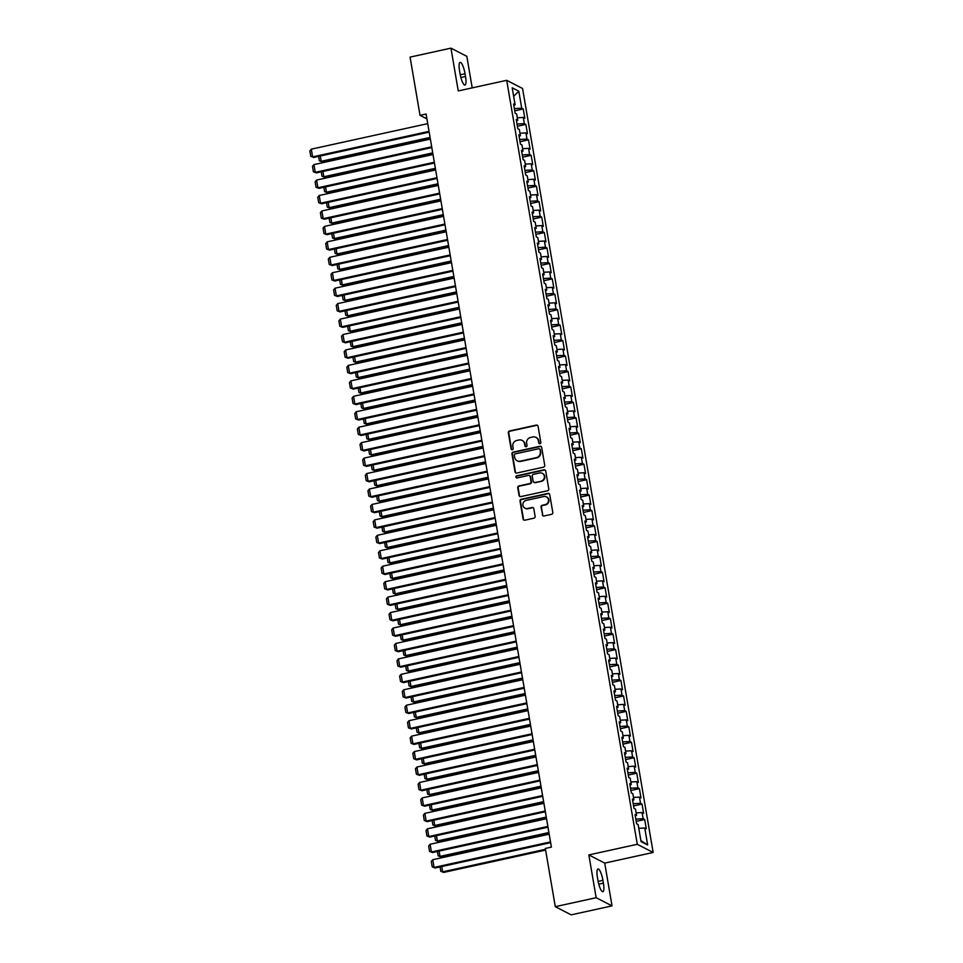<?xml version="1.0" encoding="UTF-8"?>
<svg xmlns="http://www.w3.org/2000/svg" width="963" height="963" viewBox="0 0 963 963"><rect width="100%" height="100%" fill="white"/><g stroke="black" fill="none" stroke-linecap="round" stroke-linejoin="round"><path stroke-width="1.44" d="M539.966 443.69A1.095 1.047 -62.7 0 0 540.821 442.402L538.064 426.296A1.565 1.493 -62.7 0 0 536.319 425.104L509.571 430.967A1.565 1.493 -62.7 0 0 508.344 432.808L511.1 448.914A1.095 1.047 -62.7 0 0 512.328 449.757A1.095 1.047 -62.7 0 0 513.183 448.457L512.822 446.375A5.008 4.779 -62.7 0 1 516.746 440.488L518.985 439.995A5.008 4.779 -62.7 0 1 524.558 443.799L524.919 445.893A1.095 1.047 -62.7 0 0 526.147 446.724A1.095 1.047 -62.7 0 0 527.002 445.436L526.641 443.341A5.008 4.779 -62.7 0 1 530.565 437.455L532.804 436.961A5.008 4.779 -62.7 0 1 538.377 440.777L538.738 442.86A1.095 1.047 -62.7 0 0 539.966 443.69M542.325 514.784A1.565 1.493 -62.7 0 0 544.071 515.975L551.57 514.326A1.565 1.493 -62.7 0 0 552.798 512.485L549.741 494.597A1.565 1.493 -62.7 0 0 547.995 493.405L521.248 499.267A1.565 1.493 -62.7 0 0 520.02 501.109L523.078 519.009A1.565 1.493 -62.7 0 0 524.823 520.189L533.887 518.202A1.565 1.493 -62.7 0 0 535.115 516.361L533.803 508.705A1.565 1.493 -62.7 0 0 532.058 507.513L527.568 508.5A4.189 3.996 -62.7 0 1 522.897 503.938A4.189 3.996 -62.7 0 1 526.183 500.387L543.794 496.535A4.189 3.996 -62.7 0 1 548.465 501.097A4.189 3.996 -62.7 0 1 545.178 504.636L542.241 505.286A1.565 1.493 -62.7 0 0 541.013 507.128L542.747 515A1.565 1.493 -62.7 0 0 543.313 515.939M596.157 897.709L612.023 905.882L604.716 863.101L588.85 854.915L596.157 897.709L555.29 906.677L545.335 848.439L551.39 847.115L426.079 114.019L420.024 115.343L426.922 118.894M588.85 854.915L637.289 844.298L506.694 80.314L522.56 88.488L653.155 852.472L637.289 844.298M472.207 87.874L466.814 56.323L450.949 48.15L458.256 90.931L506.694 80.314M450.949 48.15L410.069 57.118L420.024 115.343M543.517 467.175A1.565 1.493 -62.7 0 0 544.733 465.334L541.675 447.446A1.565 1.493 -62.7 0 0 539.93 446.254L513.195 452.116A1.565 1.493 -62.7 0 0 511.967 453.958L515.024 471.846A1.565 1.493 -62.7 0 0 516.77 473.038L543.517 467.175M545.708 471.015L548.766 488.915A1.565 1.493 -62.7 0 1 547.538 490.757L520.802 496.619A1.565 1.493 -62.7 0 1 519.057 495.427L517.745 487.772A1.565 1.493 -62.7 0 1 518.973 485.93L529.819 483.546A1.565 1.493 -62.7 0 0 531.046 481.705L530.18 476.625A1.565 1.493 -62.7 0 0 528.434 475.433L517.143 477.913A1.095 1.047 -62.7 0 1 515.915 476.721A1.095 1.047 -62.7 0 1 516.77 475.794L543.963 469.824A1.565 1.493 -62.7 0 1 545.708 471.015M514.748 110.841L523.234 108.975L521.705 108.193L518.804 91.196L512.196 87.802L515.109 104.786L513.58 104.004L515.169 113.273L516.686 114.055L517.745 120.231L516.228 119.448L517.805 128.717L519.334 129.499L520.381 135.687L518.864 134.892L520.453 144.161L521.97 144.944L523.029 151.131L521.501 150.348L523.09 159.605L524.606 160.4L525.666 166.575L524.149 165.792L525.726 175.061L527.255 175.844L528.302 182.019L526.785 181.237L528.374 190.505L529.891 191.288L530.95 197.463L529.421 196.681L531.01 205.95L532.527 206.732L533.586 212.907L532.07 212.125L533.646 221.394L535.175 222.176L536.222 228.363L534.706 227.581L536.295 236.838L537.811 237.632L538.871 243.808L537.342 243.025L538.931 252.294L540.448 253.076L541.507 259.252L539.99 258.469L541.567 267.738L543.096 268.521L544.155 274.696L542.626 273.913L544.215 283.182L545.732 283.965L546.791 290.14L545.263 289.357L546.852 298.626L548.368 299.409L549.428 305.596L547.911 304.802L549.488 314.07L551.017 314.865L552.076 321.04L550.547 320.258L552.136 329.527L553.653 330.309L554.712 336.484L553.183 335.702L554.772 344.971L556.289 345.753L557.348 351.928L555.832 351.146L557.408 360.415L558.937 361.197L559.997 367.372L558.468 366.59L560.057 375.859L561.573 376.641L562.633 382.829L561.104 382.034L562.693 391.303L564.21 392.097L565.269 398.273L563.752 397.49L565.329 406.759L566.858 407.542L567.917 413.717L566.388 412.934L567.977 422.203L569.494 422.986L570.553 429.161L569.025 428.379L570.614 437.647L572.142 438.43L573.19 444.605L571.673 443.823L573.25 453.091L574.779 453.874L575.838 460.061L574.309 459.267L575.898 468.536L577.415 469.33L578.474 475.505L576.945 474.723L578.534 483.992L580.063 484.774L581.11 490.949L579.594 490.167L581.171 499.436L582.699 500.218L583.759 506.394L582.23 505.611L583.819 514.88L585.335 515.662L586.395 521.838L584.878 521.055L586.455 530.324L587.984 531.107L589.031 537.294L587.514 536.499L589.091 545.768L590.62 546.563L591.679 552.738L590.15 551.955L591.739 561.224L593.256 562.007L594.315 568.182L592.799 567.4L594.376 576.668L595.904 577.451L596.952 583.626L595.435 582.844L597.012 592.113L598.541 592.895L599.6 599.07L598.071 598.288L599.66 607.557L601.177 608.339L602.236 614.526L600.719 613.732L602.296 623.001L603.825 623.795L604.872 629.971L603.356 629.188L604.945 638.457L606.461 639.239L607.521 645.415L605.992 644.632L607.581 653.901L609.098 654.684L610.157 660.859L608.64 660.076L610.217 669.345L611.746 670.128L612.793 676.303L611.276 675.52L612.865 684.789L614.382 685.572L615.441 691.759L613.913 690.965L615.501 700.233L617.018 701.028L618.077 707.203L616.561 706.421L618.138 715.69L619.666 716.472L620.714 722.647L619.197 721.865L620.786 731.134L622.303 731.916L623.362 738.091L621.833 737.309L623.422 746.578L624.939 747.36L625.998 753.535L624.481 752.753L626.058 762.022L627.587 762.804L628.634 768.992L627.118 768.197L628.707 777.466L630.223 778.26L631.283 784.436L629.754 783.653L631.343 792.922L632.86 793.705L633.919 799.88L632.402 799.097L633.979 808.366L635.508 809.149L636.555 815.324L635.038 814.542L636.627 823.81L638.144 824.593L641.045 841.59L647.654 844.984L640.877 840.591M523.234 108.975L524.811 118.244L523.294 117.462L524.354 123.637L517.011 124.058M517.396 126.285L525.87 124.42L524.354 123.637M525.87 124.42L527.459 133.688L525.93 132.906L526.99 139.081L519.647 139.503M520.032 141.73L528.506 139.864L526.99 139.081M528.506 139.864L530.095 149.133L528.579 148.35L529.626 154.525L522.295 154.947M522.668 157.174L531.155 155.32L529.626 154.525M531.155 155.32L532.732 164.589L531.215 163.794L532.274 169.982L524.931 170.391M525.317 172.618L533.791 170.764L532.274 169.982M533.791 170.764L535.38 180.033L533.851 179.25L534.91 185.426L527.568 185.847M527.953 188.074L536.427 186.208L534.91 185.426M536.427 186.208L538.016 195.477L536.499 194.695L537.547 200.87L530.216 201.291M530.589 203.518L539.075 201.652L537.547 200.87M539.075 201.652L540.652 210.921L539.136 210.139L540.195 216.314L532.852 216.735M533.237 218.962L541.712 217.096L540.195 216.314M541.712 217.096L543.301 226.365L541.772 225.583L542.831 231.758L535.488 232.179M535.873 234.406L544.348 232.552L542.831 231.758M544.348 232.552L545.937 241.821L544.42 241.027L545.467 247.214L538.136 247.623M538.51 249.85L546.996 247.997L545.467 247.214M546.996 247.997L548.573 257.265L547.056 256.483L548.116 262.658L540.773 263.08M541.158 265.307L549.632 263.441L548.116 262.658M549.632 263.441L551.221 272.71L549.692 271.927L550.752 278.102L543.409 278.524M543.794 280.751L552.268 278.885L550.752 278.102M552.268 278.885L553.857 288.154L552.341 287.371L553.388 293.546L546.057 293.968M546.43 296.195L554.917 294.329L553.388 293.546M554.917 294.329L556.494 303.598L554.977 302.815L556.036 308.991L548.693 309.412M549.079 311.639L557.553 309.785L556.036 308.991M557.553 309.785L559.142 319.054L557.613 318.259L558.672 324.447L551.342 324.856M551.715 327.083L560.189 325.229L558.672 324.447M560.189 325.229L561.778 334.498L560.261 333.716L561.309 339.891L553.978 340.312M554.351 342.539L562.837 340.673L561.309 339.891M562.837 340.673L564.414 349.942L562.898 349.16L563.957 355.335L556.614 355.756M556.999 357.983L565.474 356.117L563.957 355.335M565.474 356.117L567.063 365.386L565.534 364.604L566.593 370.779L559.262 371.2M559.635 373.427L568.122 371.562L566.593 370.779M568.122 371.562L569.699 380.83L568.182 380.048L569.229 386.223L561.898 386.644M562.272 388.871L570.758 387.018L569.229 386.223M570.758 387.018L572.335 396.287L570.818 395.492L571.878 401.679L564.535 402.089M564.92 404.316L573.394 402.462L571.878 401.679M573.394 402.462L574.983 411.731L573.454 410.948L574.514 417.123L567.183 417.545M567.556 419.772L576.043 417.906L574.514 417.123M576.043 417.906L577.619 427.175L576.103 426.392L577.15 432.568L569.819 432.989M570.192 435.216L578.679 433.35L577.15 432.568M578.679 433.35L580.256 442.619L578.739 441.836L579.798 448.012L572.455 448.433M572.841 450.66L581.315 448.794L579.798 448.012M581.315 448.794L582.904 458.063L581.375 457.281L582.434 463.456L575.104 463.877M575.477 466.104L583.963 464.25L582.434 463.456M583.963 464.25L585.54 473.519L584.023 472.725L585.071 478.912L577.74 479.321M578.125 481.548L586.599 479.694L585.071 478.912M586.599 479.694L588.188 488.963L586.66 488.181L587.719 494.356L580.376 494.777M580.761 497.004L589.236 495.138L587.719 494.356M589.236 495.138L590.825 504.407L589.296 503.625L590.355 509.8L583.024 510.221M583.397 512.448L591.884 510.583L590.355 509.8M591.884 510.583L593.461 519.851L591.944 519.069L592.991 525.244L585.66 525.666M586.046 527.893L594.52 526.027L592.991 525.244M594.52 526.027L596.109 535.296L594.58 534.513L595.64 540.688L588.297 541.11M588.682 543.337L597.156 541.483L595.64 540.688M597.156 541.483L598.745 550.752L597.216 549.957L598.276 556.145L590.945 556.554M591.318 558.781L599.805 556.927L598.276 556.145M599.805 556.927L601.381 566.196L599.865 565.413L600.924 571.589L593.581 572.01M593.966 574.225L602.441 572.371L600.924 571.589M602.441 572.371L604.03 581.64L602.501 580.858L603.56 587.033L596.217 587.454M596.603 589.681L605.077 587.815L603.56 587.033M605.077 587.815L606.666 597.084L605.137 596.302L606.196 602.477L598.866 602.898M599.239 605.125L607.725 603.259L606.196 602.477M607.725 603.259L609.302 612.528L607.785 611.746L608.845 617.921L601.502 618.342M601.887 620.569L610.361 618.715L608.845 617.921M610.361 618.715L611.95 627.984L610.422 627.19L611.481 633.377L604.138 633.786M604.523 636.013L612.998 634.16L611.481 633.377M612.998 634.16L614.587 643.428L613.058 642.646L614.117 648.821L606.786 649.243M607.159 651.457L615.646 649.604L614.117 648.821M615.646 649.604L617.223 658.873L615.706 658.09L616.765 664.265L609.423 664.687M609.808 666.914L618.282 665.048L616.765 664.265M618.282 665.048L619.871 674.317L618.342 673.534L619.402 679.709L612.059 680.131M612.444 682.358L620.918 680.492L619.402 679.709M620.918 680.492L622.507 689.761L620.979 688.978L622.038 695.154L614.707 695.575M615.08 697.802L623.567 695.948L622.038 695.154M623.567 695.948L625.143 705.217L623.627 704.422L624.686 710.61L617.343 711.019M617.728 713.246L626.203 711.392L624.686 710.61M626.203 711.392L627.792 720.661L626.263 719.879L627.322 726.054L619.979 726.475M620.365 728.69L628.839 726.836L627.322 726.054M628.839 726.836L630.428 736.105L628.911 735.323L629.958 741.498L622.628 741.919M623.001 744.146L631.487 742.28L629.958 741.498M631.487 742.28L633.064 751.549L631.547 750.767L632.607 756.942L625.264 757.363M625.649 759.59L634.123 757.725L632.607 756.942M634.123 757.725L635.712 766.993L634.184 766.211L635.243 772.386L627.9 772.808M628.285 775.034L636.76 773.181L635.243 772.386M636.76 773.181L638.349 782.438L636.832 781.655L637.879 787.842L630.548 788.252M630.921 790.479L639.408 788.625L637.879 787.842M639.408 788.625L640.985 797.894L639.468 797.111L640.527 803.286L633.185 803.708M633.57 805.923L642.044 804.069L640.527 803.286M642.044 804.069L643.633 813.338L642.104 812.555L643.164 818.731L635.821 819.152M636.206 821.379L644.68 819.513L643.164 818.731M644.68 819.513L646.269 828.782L644.753 827.999L647.654 844.984M636.555 815.324L635.279 815.974M644.753 827.999L638.782 828.336M633.919 799.88L632.643 800.53M642.104 812.555L636.146 812.892M631.283 784.436L630.007 785.086M639.468 797.111L633.51 797.448M628.634 768.992L627.358 769.642M636.832 781.655L630.861 782.004M625.998 753.535L624.722 754.185M634.184 766.211L628.225 766.548M623.362 738.091L622.086 738.741M631.547 750.767L625.589 751.104M620.714 722.647L619.438 723.297M628.911 735.323L622.941 735.66M618.077 707.203L616.802 707.853M626.263 719.879L620.304 720.216M615.441 691.759L614.165 692.409M623.627 704.422L617.656 704.772M612.793 676.303L611.517 676.953M620.979 688.978L615.02 689.315M610.157 660.859L608.881 661.509M618.342 673.534L612.384 673.871M607.521 645.415L606.245 646.065M615.706 658.09L609.735 658.427M604.872 629.971L603.596 630.621M613.058 642.646L607.099 642.983M602.236 614.526L600.96 615.176M610.422 627.19L604.463 627.539M599.6 599.07L598.324 599.732M607.785 611.746L601.815 612.083M596.952 583.626L595.676 584.276M605.137 596.302L599.179 596.639M594.315 568.182L593.039 568.832M602.501 580.858L596.542 581.195M591.679 552.738L590.403 553.388M599.865 565.413L593.894 565.75M589.031 537.294L587.755 537.944M597.216 549.957L591.258 550.306M586.395 521.838L585.119 522.5M594.58 534.513L588.622 534.85M583.759 506.394L582.483 507.044M591.944 519.069L585.973 519.406M581.11 490.949L579.834 491.599M589.296 503.625L583.337 503.962M578.474 475.505L577.198 476.155M586.66 488.181L580.701 488.518M575.838 460.061L574.562 460.711M584.023 472.725L578.053 473.074M573.19 444.605L571.914 445.267M581.375 457.281L575.417 457.618M570.553 429.161L569.277 429.811M578.739 441.836L572.78 442.173M567.917 413.717L566.641 414.367M576.103 426.392L570.132 426.729M565.269 398.273L563.993 398.923M573.454 410.948L567.496 411.285M562.633 382.829L561.357 383.479M570.818 395.492L564.86 395.841M559.997 367.372L558.709 368.035M568.182 380.048L562.211 380.385M557.348 351.928L556.072 352.578M565.534 364.604L559.575 364.941M554.712 336.484L553.436 337.134M562.898 349.16L556.939 349.497M552.076 321.04L550.788 321.69M560.261 333.716L554.291 334.053M549.428 305.596L548.152 306.246M557.613 318.259L551.655 318.609M546.791 290.14L545.515 290.802M554.977 302.815L549.018 303.152M544.155 274.696L542.867 275.346M552.341 287.371L546.37 287.708M541.507 259.252L540.231 259.902M549.692 271.927L543.734 272.264M538.871 243.808L537.595 244.458M547.056 256.483L541.098 256.82M536.222 228.363L534.947 229.013M544.42 241.027L538.449 241.376M533.586 212.907L532.31 213.569M541.772 225.583L535.813 225.92M530.95 197.463L529.674 198.113M539.136 210.139L533.177 210.476M528.302 182.019L527.026 182.669M536.499 194.695L530.529 195.032M525.666 166.575L524.39 167.225M533.851 179.25L527.893 179.587M523.029 151.131L521.753 151.781M531.215 163.794L525.256 164.143M520.381 135.687L519.105 136.337M528.579 148.35L522.608 148.687M517.745 120.231L516.469 120.881M525.93 132.906L519.972 133.243M515.109 104.786L513.833 105.436M523.294 117.462L517.336 117.799M555.29 906.677L571.155 914.85L612.023 905.882M604.716 863.101L653.155 852.472M518.804 91.196L513.652 96.288M521.705 108.193L514.374 108.614M465.057 73.73A10.208 2.42 77.6 0 0 460.121 62.342A10.208 2.42 77.6 0 0 459.568 70.901L460.037 73.682A10.208 2.42 77.6 0 0 464.973 85.069A10.208 2.42 77.6 0 0 465.526 76.51L465.057 73.73L460.242 74.789M597.915 880.302A10.208 2.42 77.6 0 0 602.85 891.69A10.208 2.42 77.6 0 0 603.404 883.131L602.934 880.351A10.208 2.42 77.6 0 0 597.999 868.963A10.208 2.42 77.6 0 0 597.445 877.522L597.915 880.302M539.509 443.69A1.095 1.047 -62.7 0 1 539.172 443.076L538.811 440.994A5.008 4.779 -62.7 0 0 536.138 437.479M522.319 440.512A5.008 4.779 -62.7 0 1 524.991 444.027L525.353 446.11A1.095 1.047 -62.7 0 0 525.69 446.724M537.498 425.357A1.565 1.493 -62.7 0 0 536.752 425.321L510.005 431.183A1.565 1.493 -62.7 0 0 508.777 433.025L511.534 449.143A1.095 1.047 -62.7 0 0 511.871 449.745M541.122 446.507A1.565 1.493 -62.7 0 0 540.363 446.471L513.616 452.333A1.565 1.493 -62.7 0 0 512.388 454.175L515.446 472.075A1.565 1.493 -62.7 0 0 516.012 473.014M539.882 449.565A1.095 1.047 -62.7 0 0 538.666 448.734L515.193 453.886A1.095 1.047 -62.7 0 0 514.326 455.174L514.699 457.365A5.008 4.779 -62.7 0 0 520.285 461.181L536.331 457.654A5.008 4.779 -62.7 0 0 540.267 451.767L540.315 449.781A1.095 1.047 -62.7 0 0 539.545 448.951M517.384 460.88A5.008 4.779 -62.7 0 0 520.718 461.397L520.285 461.181M540.315 449.781L540.688 451.984A5.008 4.779 -62.7 0 1 536.764 457.882L520.718 461.397M529.614 475.686A1.565 1.493 -62.7 0 1 530.601 476.854L531.468 481.933A1.565 1.493 -62.7 0 1 530.24 483.775L519.394 486.146A1.565 1.493 -62.7 0 0 518.166 487.988L519.478 495.644A1.565 1.493 -62.7 0 0 520.044 496.583M545.142 470.076A1.565 1.493 -62.7 0 0 544.396 470.052L517.203 476.011A1.095 1.047 -62.7 0 0 516.686 477.913M541.074 481.079A4.189 3.996 -62.7 0 0 542.301 473.302A4.189 3.996 -62.7 0 0 539.689 472.965L533.478 474.326A1.565 1.493 -62.7 0 0 532.25 476.167L533.129 481.247A1.565 1.493 -62.7 0 0 534.862 482.439L541.495 481.307A4.189 3.996 -62.7 0 0 542.506 473.423M534.116 482.415A1.565 1.493 -62.7 0 0 535.296 482.668L534.862 482.439M541.495 481.307L535.296 482.668M546.611 496.98A4.189 3.996 -62.7 0 1 545.6 504.865L542.675 505.503A1.565 1.493 -62.7 0 0 541.447 507.345L542.747 515M525.172 508.271A4.189 3.996 -62.7 0 0 528.001 508.729L527.568 508.5M533.249 507.766A1.565 1.493 -62.7 0 0 532.491 507.742L528.001 508.729M549.175 493.658A1.565 1.493 -62.7 0 0 548.429 493.622L521.681 499.496A1.565 1.493 -62.7 0 0 520.453 501.338L523.511 519.226A1.565 1.493 -62.7 0 0 524.077 520.164M430.088 137.432L321.185 161.315L322.256 161.868L430.22 138.191M320.282 156.006L321.185 161.315L319.343 160.761L318.597 156.367M322.256 161.868L319.343 160.761M429.041 131.353L312.614 156.897L313.685 157.451L429.173 132.124M427.728 123.637L311.29 149.169L312.614 156.897L310.772 156.331L309.845 150.926L311.29 149.169M313.685 157.451L310.772 156.331M432.724 152.876L323.833 176.759L324.904 177.312L432.856 153.635M322.918 171.45L323.833 176.759L321.991 176.205L321.233 171.823M324.904 177.312L321.991 176.205M435.36 168.32L326.469 192.215L327.54 192.769L435.493 169.091M325.566 186.894L326.469 192.215L324.627 191.649L323.881 187.267M327.54 192.769L324.627 191.649M431.689 146.809L315.25 172.341L316.321 172.895L431.821 147.568M430.365 139.081L313.938 164.625L315.25 172.341L313.408 171.787L312.481 166.37L313.938 164.625M316.321 172.895L313.408 171.787M434.325 162.253L317.898 187.785L318.97 188.339L434.457 163.012M433.013 154.525L316.574 180.069L317.898 187.785L316.057 187.231L315.13 181.826L316.574 180.069M318.97 188.339L316.057 187.231M438.009 183.777L329.105 207.659L330.189 208.213L438.141 184.535M328.202 202.338L329.105 207.659L327.264 207.093L326.517 202.712M330.189 208.213L327.264 207.093M440.645 199.221L331.754 223.103L332.825 223.657L440.777 199.979M330.839 217.794L331.754 223.103L329.912 222.537L329.153 218.156M332.825 223.657L329.912 222.537M436.973 177.698L320.535 203.241L321.606 203.783L437.094 178.456M435.649 169.97L319.21 195.513L320.535 203.241L318.693 202.675L317.766 197.271L319.21 195.513M321.606 203.783L318.693 202.675M439.61 193.142L323.171 218.685L324.242 219.239L439.742 193.9M438.285 185.426L321.859 210.957L323.171 218.685L321.329 218.12L320.402 212.715L321.859 210.957M324.242 219.239L321.329 218.12M443.281 214.665L334.39 238.547L335.461 239.101L443.413 215.423M333.487 233.239L334.39 238.547L332.548 237.993L331.802 233.6M335.461 239.101L332.548 237.993M442.246 208.586L325.819 234.129L326.89 234.683L442.378 209.356M440.934 200.87L324.495 226.401L325.819 234.129L323.977 233.564L323.05 228.159L324.495 226.401M326.89 234.683L323.977 233.564M445.929 230.109L337.026 253.991L338.109 254.545L446.062 230.867M336.123 248.683L337.026 253.991L335.184 253.438L334.438 249.056M338.109 254.545L335.184 253.438M444.894 224.042L328.455 249.573L329.527 250.127L445.014 224.8M443.57 216.314L327.131 241.857L328.455 249.573L326.613 249.02L325.687 243.603L327.131 241.857M329.527 250.127L326.613 249.02M448.565 245.553L339.674 269.447L340.746 270.001L448.698 246.323M338.759 264.127L339.674 269.447L337.832 268.882L337.074 264.5M340.746 270.001L337.832 268.882M451.202 261.009L342.31 284.892L343.382 285.445L451.334 261.767M341.408 279.571L342.31 284.892L340.469 284.326L339.722 279.944M343.382 285.445L340.469 284.326M453.85 276.453L344.959 300.336L346.03 300.889L453.982 277.212M344.044 295.027L344.959 300.336L343.105 299.77L342.359 295.388M346.03 300.889L343.105 299.77M456.486 291.897L347.595 315.78L348.666 316.333L456.618 292.656M346.68 310.471L347.595 315.78L345.753 315.226L344.995 310.832M348.666 316.333L345.753 315.226M459.122 307.341L350.231 331.224L351.302 331.778L459.255 308.1M349.328 325.915L350.231 331.224L348.389 330.67L347.643 326.288M351.302 331.778L348.389 330.67M461.771 322.786L352.879 346.68L353.951 347.234L461.903 323.556M351.964 341.359L352.879 346.68L351.026 346.114L350.279 341.733M353.951 347.234L351.026 346.114M464.407 338.242L355.516 362.124L356.587 362.678L464.539 339M354.601 356.804L355.516 362.124L353.674 361.558L352.915 357.177M356.587 362.678L353.674 361.558M467.055 353.686L358.152 377.568L359.223 378.122L467.175 354.444M357.249 372.26L358.152 377.568L356.31 377.002L355.564 372.621M359.223 378.122L356.31 377.002M469.691 369.13L360.8 393.012L361.871 393.566L469.824 369.888M359.885 387.704L360.8 393.012L358.946 392.459L358.2 388.065M361.871 393.566L358.946 392.459M447.53 239.486L331.091 265.018L332.175 265.571L447.663 240.244M446.206 231.758L329.779 257.302L331.091 265.018L329.25 264.464L328.323 259.059L329.779 257.302M332.175 265.571L329.25 264.464M450.166 254.93L333.74 280.474L334.811 281.015L450.299 255.689M448.854 247.202L332.416 272.746L333.74 280.474L331.898 279.908L330.971 274.503L332.416 272.746M334.811 281.015L331.898 279.908M452.815 270.374L336.376 295.918L337.447 296.472L452.935 271.133M451.491 262.658L335.052 288.19L336.376 295.918L334.534 295.352L333.607 289.947L335.052 288.19M337.447 296.472L334.534 295.352M455.451 285.818L339.012 311.362L340.095 311.916L455.583 286.589M454.127 278.102L337.7 303.634L339.012 311.362L337.17 310.796L336.256 305.391L337.7 303.634M340.095 311.916L337.17 310.796M458.087 301.275L341.66 326.806L342.732 327.36L458.219 302.033M456.775 293.546L340.336 319.09L341.66 326.806L339.819 326.252L338.892 320.835L340.336 319.09M342.732 327.36L339.819 326.252M460.735 316.719L344.297 342.25L345.368 342.804L460.856 317.477M459.411 308.991L342.984 334.534L344.297 342.25L342.455 341.696L341.528 336.292L342.984 334.534M345.368 342.804L342.455 341.696M463.372 332.163L346.945 357.706L348.016 358.248L463.504 332.921M462.047 324.435L345.621 349.978L346.945 357.706L345.091 357.141L344.176 351.736L345.621 349.978M348.016 358.248L345.091 357.141M466.008 347.607L349.581 373.15L350.652 373.704L466.14 348.365M464.696 339.891L348.257 365.422L349.581 373.15L347.739 372.585L346.812 367.18L348.257 365.422M350.652 373.704L347.739 372.585M468.656 363.051L352.217 388.595L353.289 389.148L468.776 363.821M467.332 355.335L350.905 380.867L352.217 388.595L350.376 388.029L349.449 382.624L350.905 380.867M353.289 389.148L350.376 388.029M472.327 384.574L363.436 408.456L364.508 409.01L472.46 385.332M362.521 403.148L363.436 408.456L361.594 407.903L360.836 403.521M364.508 409.01L361.594 407.903M471.292 378.507L354.866 404.039L355.937 404.592L471.425 379.266M469.968 370.779L353.541 396.323L354.866 404.039L353.012 403.485L352.097 398.068L353.541 396.323M355.937 404.592L353.012 403.485M474.976 400.018L366.072 423.913L367.144 424.454L475.096 400.777M365.17 418.592L366.072 423.913L364.231 423.347L363.484 418.965M367.144 424.454L364.231 423.347M473.928 393.951L357.502 419.483L358.573 420.037L474.061 394.71M472.616 386.223L356.178 411.767L357.502 419.483L355.66 418.929L354.733 413.524L356.178 411.767M358.573 420.037L355.66 418.929M477.612 415.474L368.721 439.357L369.792 439.91L477.744 416.233M367.806 434.036L368.721 439.357L366.867 438.791L366.121 434.409M369.792 439.91L366.867 438.791M476.577 409.395L360.138 434.939L361.209 435.481L476.697 410.154M475.253 401.667L358.826 427.211L360.138 434.939L358.296 434.373L357.369 428.968L358.826 427.211M361.209 435.481L358.296 434.373M480.248 430.918L371.357 454.801L372.428 455.355L480.381 431.677M370.442 449.48L371.357 454.801L369.515 454.235L368.757 449.853M372.428 455.355L369.515 454.235M479.213 424.839L362.786 450.383L363.858 450.937L479.345 425.598M477.889 417.123L361.462 442.655L362.786 450.383L360.932 449.817L360.018 444.412L361.462 442.655M363.858 450.937L360.932 449.817M482.896 446.363L373.993 470.245L375.064 470.799L483.017 447.121M373.09 464.936L373.993 470.245L372.151 469.691L371.405 465.298M375.064 470.799L372.151 469.691M481.849 440.284L365.422 465.827L366.494 466.381L481.982 441.054M480.537 432.568L364.098 458.099L365.422 465.827L363.581 465.261L362.654 459.857L364.098 458.099M366.494 466.381L363.581 465.261M485.533 461.807L376.641 485.689L377.713 486.243L485.665 462.565M375.726 480.381L376.641 485.689L374.788 485.135L374.041 480.754M377.713 486.243L374.788 485.135M484.497 455.74L368.059 481.271L369.13 481.825L484.618 456.498M483.173 448.012L366.747 473.555L368.059 481.271L366.217 480.718L365.29 475.301L366.747 473.555M369.13 481.825L366.217 480.718M488.169 477.251L379.278 501.145L380.349 501.687L488.301 478.009M378.363 495.825L379.278 501.145L377.436 500.579L376.677 496.198M380.349 501.687L377.436 500.579M487.134 471.184L370.707 496.715L371.778 497.269L487.266 471.942M485.809 463.456L369.383 488.999L370.707 496.715L368.853 496.162L367.938 490.757L369.383 488.999M371.778 497.269L368.853 496.162M490.817 492.707L381.914 516.589L382.985 517.143L490.937 493.465M381.011 511.269L381.914 516.589L380.072 516.024L379.326 511.642M382.985 517.143L380.072 516.024M489.77 486.628L373.343 512.172L374.414 512.713L489.902 487.386M488.458 478.9L372.019 504.443L373.343 512.172L371.501 511.606L370.574 506.201L372.019 504.443M374.414 512.713L371.501 511.606M493.453 508.151L384.562 532.033L385.633 532.587L493.586 508.909M383.647 526.713L384.562 532.033L382.708 531.468L381.962 527.086M385.633 532.587L382.708 531.468M492.418 502.072L375.979 527.616L377.051 528.169L492.538 502.83M491.094 494.356L374.667 519.888L375.979 527.616L374.138 527.05L373.211 521.645L374.667 519.888M377.051 528.169L374.138 527.05M496.089 523.595L387.198 547.478L388.27 548.031L496.222 524.354M386.295 542.169L387.198 547.478L385.356 546.924L384.61 542.53M388.27 548.031L385.356 546.924M495.054 517.516L378.628 543.06L379.699 543.614L495.187 518.287M493.73 509.8L377.303 535.332L378.628 543.06L376.774 542.494L375.859 537.089L377.303 535.332M379.699 543.614L376.774 542.494M498.738 539.039L389.834 562.922L390.906 563.475L498.858 539.798M388.932 557.613L389.834 562.922L387.993 562.368L387.246 557.986M390.906 563.475L387.993 562.368M497.69 532.972L381.264 558.504L382.335 559.058L497.823 533.731M496.378 525.244L379.94 550.788L381.264 558.504L379.422 557.95L378.495 552.533L379.94 550.788M382.335 559.058L379.422 557.95M501.374 554.483L392.483 578.378L393.554 578.919L501.506 555.242M391.568 573.057L392.483 578.378L390.629 577.812L389.883 573.43M393.554 578.919L390.629 577.812M500.339 548.416L383.9 573.948L384.971 574.502L500.459 549.175M499.015 540.688L382.588 566.232L383.9 573.948L382.058 573.394L381.131 567.989L382.588 566.232M384.971 574.502L382.058 573.394M504.01 569.94L395.119 593.822L396.19 594.376L504.143 570.698M394.216 588.501L395.119 593.822L393.277 593.256L392.531 588.875M396.19 594.376L393.277 593.256M502.975 563.861L386.548 589.404L387.62 589.946L503.107 564.619M501.651 556.133L385.224 581.676L386.548 589.404L384.694 588.838L383.78 583.434L385.224 581.676M387.62 589.946L384.694 588.838M506.658 585.384L397.755 609.266L398.826 609.82L506.779 586.142M396.852 603.945L397.755 609.266L395.913 608.7L395.167 604.319M398.826 609.82L395.913 608.7M505.611 579.305L389.184 604.848L390.256 605.402L505.744 580.063M504.299 571.589L387.86 597.12L389.184 604.848L387.343 604.283L386.416 598.878L387.86 597.12M390.256 605.402L387.343 604.283M509.295 600.828L400.403 624.71L401.475 625.264L509.427 601.586M399.489 619.402L400.403 624.71L398.55 624.156L397.803 619.763M401.475 625.264L398.55 624.156M508.259 594.749L391.821 620.292L392.892 620.846L508.392 595.507M506.935 587.033L390.509 612.564L391.821 620.292L389.979 619.727L389.052 614.322L390.509 612.564M392.892 620.846L389.979 619.727M511.931 616.272L403.04 640.154L404.111 640.708L512.063 617.03M402.137 634.846L403.04 640.154L401.198 639.601L400.452 635.219M404.111 640.708L401.198 639.601M510.896 610.205L394.469 635.736L395.54 636.29L511.028 610.963M509.571 602.477L393.145 628.02L394.469 635.736L392.615 635.183L391.7 629.766L393.145 628.02M395.54 636.29L392.615 635.183M514.579 631.716L405.676 655.61L406.747 656.152L514.699 632.474M404.773 650.29L405.676 655.61L403.834 655.045L403.088 650.663M406.747 656.152L403.834 655.045M513.532 625.649L397.105 651.181L398.176 651.734L513.664 626.407M512.22 617.921L395.781 643.465L397.105 651.181L395.263 650.627L394.336 645.222L395.781 643.465M398.176 651.734L395.263 650.627M517.215 647.172L408.324 671.055L409.395 671.608L517.348 647.93M407.409 665.734L408.324 671.055L406.47 670.489L405.724 666.107M409.395 671.608L406.47 670.489M516.18 641.093L399.741 666.637L400.813 667.178L516.312 641.852M514.856 633.365L398.429 658.909L399.741 666.637L397.9 666.071L396.973 660.666L398.429 658.909M400.813 667.178L397.9 666.071M519.851 662.616L410.96 686.499L412.032 687.052L519.984 663.375M410.057 681.178L410.96 686.499L409.119 685.933L408.372 681.551M412.032 687.052L409.119 685.933M518.816 656.537L402.39 682.081L403.461 682.635L518.949 657.296M517.492 648.821L401.065 674.353L402.39 682.081L400.536 681.515L399.621 676.11L401.065 674.353M403.461 682.635L400.536 681.515M522.5 678.06L413.596 701.943L414.668 702.496L522.62 678.819M412.694 696.634L413.596 701.943L411.755 701.389L411.008 696.995M414.668 702.496L411.755 701.389M521.452 671.981L405.026 697.525L406.097 698.079L521.585 672.74M520.14 664.265L403.702 689.797L405.026 697.525L403.184 696.959L402.257 691.554L403.702 689.797M406.097 698.079L403.184 696.959M525.136 693.504L416.245 717.387L417.316 717.941L525.268 694.263M415.33 712.078L416.245 717.387L414.403 716.833L413.645 712.451M417.316 717.941L414.403 716.833M524.101 687.438L407.662 712.969L408.733 713.523L524.233 688.196M522.777 679.709L406.35 705.253L407.662 712.969L405.82 712.415L404.893 706.998L406.35 705.253M408.733 713.523L405.82 712.415M527.772 708.949L418.881 732.843L419.952 733.385L527.905 709.707M417.978 727.522L418.881 732.843L417.039 732.277L416.293 727.896M419.952 733.385L417.039 732.277M526.737 702.882L410.31 728.413L411.382 728.967L526.869 703.64M525.413 695.154L408.986 720.697L410.31 728.413L408.456 727.859L407.542 722.455L408.986 720.697M411.382 728.967L408.456 727.859M530.42 724.405L421.517 748.287L422.588 748.841L530.541 725.163M420.614 742.967L421.517 748.287L419.675 747.721L418.929 743.34M422.588 748.841L419.675 747.721M529.373 718.326L412.946 743.869L414.018 744.411L529.506 719.084M528.061 710.598L411.622 736.141L412.946 743.869L411.105 743.304L410.178 737.899L411.622 736.141M414.018 744.411L411.105 743.304M533.057 739.849L424.165 763.731L425.237 764.285L533.189 740.607M423.251 758.411L424.165 763.731L422.324 763.165L421.565 758.784M425.237 764.285L422.324 763.165M532.021 733.77L415.583 759.313L416.654 759.867L532.154 734.528M530.697 726.054L414.271 751.585L415.583 759.313L413.741 758.748L412.814 753.343L414.271 751.585M416.654 759.867L413.741 758.748M535.693 755.293L426.802 779.175L427.873 779.729L535.825 756.051M425.899 773.867L426.802 779.175L424.96 778.622L424.214 774.228M427.873 779.729L424.96 778.622M534.658 749.214L418.231 774.758L419.302 775.311L534.79 749.972M533.333 741.498L416.907 767.03L418.231 774.758L416.389 774.192L415.462 768.787L416.907 767.03M419.302 775.311L416.389 774.192M538.341 770.737L429.438 794.619L430.509 795.173L538.473 771.495M428.535 789.311L429.438 794.619L427.596 794.066L426.85 789.684M430.509 795.173L427.596 794.066M537.294 764.67L420.867 790.202L421.938 790.755L537.426 765.429M535.982 756.942L419.543 782.486L420.867 790.202L419.025 789.636L418.098 784.231L419.543 782.486M421.938 790.755L419.025 789.636M540.977 786.181L432.086 810.076L433.157 810.617L541.11 786.94M431.171 804.755L432.086 810.076L430.244 809.51L429.486 805.128M433.157 810.617L430.244 809.51M539.942 780.114L423.503 805.646L424.575 806.2L540.074 780.873M538.618 772.386L422.191 797.93L423.503 805.646L421.662 805.092L420.735 799.687L422.191 797.93M424.575 806.2L421.662 805.092M543.614 801.637L434.722 825.52L435.794 826.073L543.746 802.396M433.819 820.199L434.722 825.52L432.881 824.954L432.134 820.572M435.794 826.073L432.881 824.954M542.578 795.558L426.152 821.102L427.223 821.644L542.711 796.317M541.254 787.83L424.827 813.374L426.152 821.102L424.31 820.536L423.383 815.131L424.827 813.374M427.223 821.644L424.31 820.536M546.262 817.081L437.358 840.964L438.442 841.518L546.394 817.84M436.456 835.643L437.358 840.964L435.517 840.398L434.77 836.016M438.442 841.518L435.517 840.398M545.214 811.002L428.788 836.546L429.859 837.1L545.347 811.761M543.902 803.286L427.464 828.818L428.788 836.546L426.946 835.98L426.019 830.575L427.464 828.818M429.859 837.1L426.946 835.98M548.898 832.526L440.007 856.408L441.078 856.962L549.03 833.284M439.092 851.099L440.007 856.408L438.165 855.854L437.407 851.461M441.078 856.962L438.165 855.854M547.863 826.447L431.424 851.99L432.495 852.544L547.995 827.205M546.539 818.731L430.112 844.262L431.424 851.99L429.582 851.424L428.655 846.02L430.112 844.262M432.495 852.544L429.582 851.424M545.479 849.294L442.643 871.852L443.714 872.406L545.612 850.064M441.74 866.544L442.643 871.852L440.801 871.298L440.055 866.917M443.714 872.406L440.801 871.298M550.499 841.903L434.072 867.434L435.144 867.988L550.631 842.661M549.187 834.175L432.748 859.706L434.072 867.434L432.231 866.869L431.304 861.464L432.748 859.706M435.144 867.988L432.231 866.869M460.88 77.534L465.526 76.51M598.757 884.154L603.404 883.131M598.119 881.41L602.934 880.351"/></g></svg>

